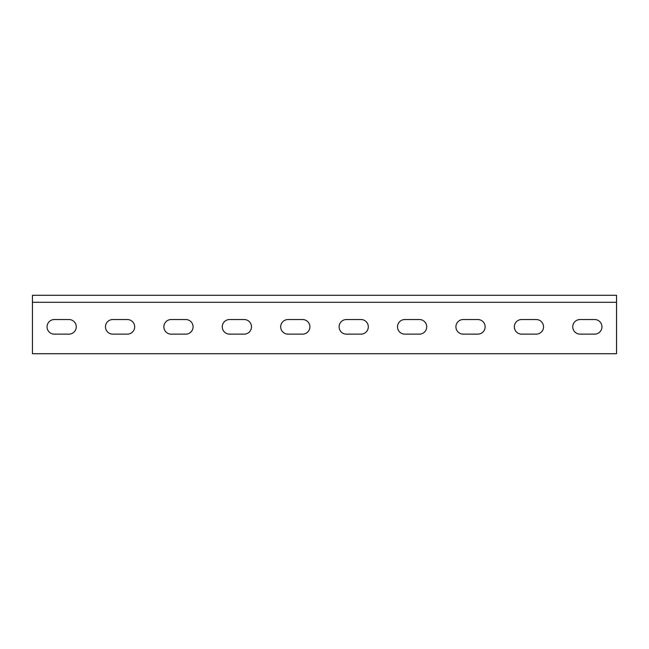 <?xml version="1.0" encoding="UTF-8"?>
<svg xmlns="http://www.w3.org/2000/svg" width="649" height="649" viewBox="0 0 649 649"><rect width="100%" height="100%" fill="white"/><g stroke="black" fill="none" stroke-linecap="round" stroke-linejoin="round"><path stroke-width="0.97" d="M521.634 319.535A7.301 7.301 0 0 0 514.332 326.836A7.301 7.301 0 0 0 521.634 334.138L536.236 334.138A7.301 7.301 0 0 0 543.538 326.836A7.301 7.301 0 0 0 536.236 319.535L521.634 319.535A7.301 7.301 0 0 0 514.332 326.836A7.301 7.301 0 0 0 521.634 334.138M463.224 319.535A7.301 7.301 0 0 0 455.923 326.836A7.301 7.301 0 0 0 463.224 334.138L477.826 334.138A7.301 7.301 0 0 0 485.127 326.836A7.301 7.301 0 0 0 477.826 319.535L463.224 319.535A7.301 7.301 0 0 0 455.923 326.836A7.301 7.301 0 0 0 463.224 334.138M404.814 319.535A7.301 7.301 0 0 0 397.512 326.836A7.301 7.301 0 0 0 404.814 334.138L419.416 334.138A7.301 7.301 0 0 0 426.718 326.836A7.301 7.301 0 0 0 419.416 319.535L404.814 319.535A7.301 7.301 0 0 0 397.512 326.836A7.301 7.301 0 0 0 404.814 334.138M346.404 319.535A7.301 7.301 0 0 0 339.103 326.836A7.301 7.301 0 0 0 346.404 334.138L361.006 334.138A7.301 7.301 0 0 0 368.308 326.836A7.301 7.301 0 0 0 361.006 319.535L346.404 319.535A7.301 7.301 0 0 0 339.103 326.836A7.301 7.301 0 0 0 346.404 334.138M287.994 319.535A7.301 7.301 0 0 0 280.692 326.836A7.301 7.301 0 0 0 287.994 334.138L302.596 334.138A7.301 7.301 0 0 0 309.898 326.836A7.301 7.301 0 0 0 302.596 319.535L287.994 319.535A7.301 7.301 0 0 0 280.692 326.836A7.301 7.301 0 0 0 287.994 334.138M229.584 319.535A7.301 7.301 0 0 0 222.282 326.836A7.301 7.301 0 0 0 229.584 334.138L244.186 334.138A7.301 7.301 0 0 0 251.488 326.836A7.301 7.301 0 0 0 244.186 319.535L229.584 319.535A7.301 7.301 0 0 0 222.282 326.836A7.301 7.301 0 0 0 229.584 334.138M171.174 319.535A7.301 7.301 0 0 0 163.873 326.836A7.301 7.301 0 0 0 171.174 334.138L185.776 334.138A7.301 7.301 0 0 0 193.078 326.836A7.301 7.301 0 0 0 185.776 319.535L171.174 319.535A7.301 7.301 0 0 0 163.873 326.836A7.301 7.301 0 0 0 171.174 334.138M112.764 319.535A7.301 7.301 0 0 0 105.463 326.836A7.301 7.301 0 0 0 112.764 334.138L127.366 334.138A7.301 7.301 0 0 0 134.668 326.836A7.301 7.301 0 0 0 127.366 319.535L112.764 319.535A7.301 7.301 0 0 0 105.463 326.836A7.301 7.301 0 0 0 112.764 334.138M54.354 319.535A7.301 7.301 0 0 0 47.053 326.836A7.301 7.301 0 0 0 54.354 334.138L68.956 334.138A7.301 7.301 0 0 0 76.258 326.836A7.301 7.301 0 0 0 68.956 319.535L54.354 319.535A7.301 7.301 0 0 0 47.053 326.836A7.301 7.301 0 0 0 54.354 334.138M580.044 319.535A7.301 7.301 0 0 0 572.743 326.836A7.301 7.301 0 0 0 580.044 334.138L594.646 334.138A7.301 7.301 0 0 0 601.947 326.836A7.301 7.301 0 0 0 594.646 319.535L580.044 319.535A7.301 7.301 0 0 0 572.743 326.836A7.301 7.301 0 0 0 580.044 334.138M32.45 302.304L32.45 353.705L616.55 353.705L616.55 302.304L32.45 302.304L32.45 295.295L616.55 295.295L616.55 302.304M536.236 334.138A7.301 7.301 0 0 0 543.538 326.836A7.301 7.301 0 0 0 536.236 319.535M477.826 334.138A7.301 7.301 0 0 0 485.127 326.836A7.301 7.301 0 0 0 477.826 319.535M419.416 334.138A7.301 7.301 0 0 0 426.718 326.836A7.301 7.301 0 0 0 419.416 319.535M361.006 334.138A7.301 7.301 0 0 0 368.308 326.836A7.301 7.301 0 0 0 361.006 319.535M302.596 334.138A7.301 7.301 0 0 0 309.898 326.836A7.301 7.301 0 0 0 302.596 319.535M244.186 334.138A7.301 7.301 0 0 0 251.488 326.836A7.301 7.301 0 0 0 244.186 319.535M185.776 334.138A7.301 7.301 0 0 0 193.078 326.836A7.301 7.301 0 0 0 185.776 319.535M127.366 334.138A7.301 7.301 0 0 0 134.668 326.836A7.301 7.301 0 0 0 127.366 319.535M68.956 334.138A7.301 7.301 0 0 0 76.258 326.836A7.301 7.301 0 0 0 68.956 319.535M594.646 334.138A7.301 7.301 0 0 0 601.947 326.836A7.301 7.301 0 0 0 594.646 319.535"/></g></svg>
